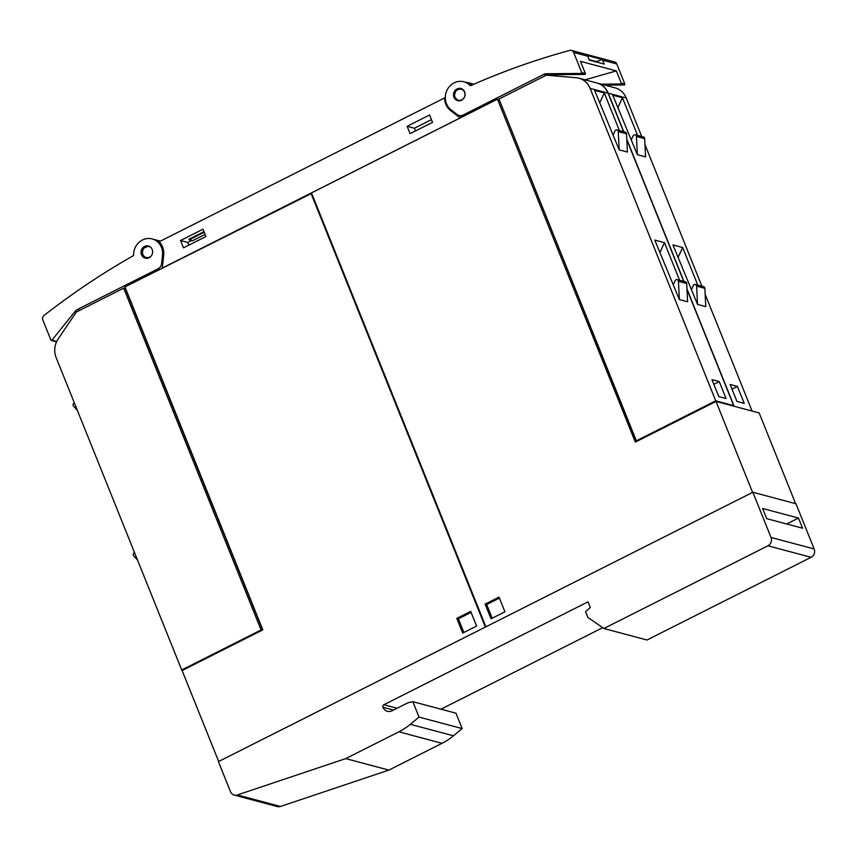 <?xml version="1.0" encoding="UTF-8"?>
<svg xmlns="http://www.w3.org/2000/svg" width="857" height="857" viewBox="0 0 857 857"><rect width="100%" height="100%" fill="white"/><g stroke="black" fill="none" stroke-linecap="round" stroke-linejoin="round"><path stroke-width="1.29" d="M77.323 309.506A6.288 5.774 104.9 0 0 75.277 311.177L51.902 340.24A0.632 0.578 104.9 0 1 50.938 340.111L42.85 320.036A3.771 3.46 104.9 0 1 44.093 315.408A755.06 692.51 104.9 0 1 133.617 255.536A15.726 14.43 104.9 0 1 152.171 238.921A15.726 14.43 104.9 0 1 162.616 252.708A15.726 14.43 104.9 0 1 162.53 255.354L161.587 263.635A6.288 5.774 104.9 0 1 158.095 268.798L77.323 309.506L79.947 310.213M159.498 241.61A15.726 14.43 -75.1 0 0 155.556 239.831L152.171 238.921M124.447 288.37L125.358 287.909M141.994 255.772A6.288 5.774 104.9 0 1 148.454 246.023A6.288 5.774 104.9 0 1 151.507 255.59A6.288 5.774 104.9 0 1 141.994 255.772M148.7 246.088L143.012 248.401L142.187 254.947L145.54 258.257M156.381 240.078A15.726 14.43 104.9 0 1 156.51 240.11A15.726 14.43 104.9 0 1 159.766 241.47M162.23 268.08L460.155 117.923L450.782 110.757A16.99 15.587 104.9 0 1 444.537 97.944L159.22 241.738A16.99 15.587 104.9 0 1 163.655 255.472L162.305 268.102M444.537 97.944L445.297 98.148M461.912 117.098L460.241 115.824M466.047 82.379A15.726 14.43 104.9 0 1 468.618 82.797A15.726 14.43 104.9 0 1 472.764 84.714M499.203 99.648L497.467 99.176L311.477 192.921L485.898 626.81L752.585 492.389L716.024 401.43L635.316 442.105L497.467 99.176M459.106 115.524A6.288 5.774 104.9 0 1 457.231 114.592L451.071 109.889A15.726 14.43 104.9 0 1 449.239 108.207A15.726 14.43 104.9 0 1 447.418 89.417A15.726 14.43 104.9 0 1 463.851 81.79A15.726 14.43 104.9 0 1 470.364 85.775A755.06 692.51 104.9 0 1 569.744 50.434A3.771 3.46 104.9 0 1 573.665 52.459L581.721 72.556A0.632 0.578 104.9 0 1 581.175 73.445L546.241 73.766A6.288 5.774 -75.1 0 0 543.767 74.377L462.994 115.084A6.288 5.774 104.9 0 1 459.106 115.524L462.737 116.488A6.288 5.774 -75.1 0 0 463.005 116.552M472.089 85.014A15.726 14.43 -75.1 0 0 467.493 82.765L463.851 81.79M547.527 75.287A6.288 5.774 104.9 0 1 549.873 74.741L584.806 74.42A0.632 0.578 -75.1 0 0 585.363 73.52L580.468 61.34L616.322 70.895L621.218 83.086A0.632 0.578 104.9 0 1 620.661 83.975L601.239 84.157M602.675 60.194L604.228 64.082L589.327 60.108L587.773 56.219A3.771 3.46 -75.1 0 0 587.409 55.534L602.31 59.508A3.771 3.46 104.9 0 1 602.675 60.194L616.783 63.964A3.771 3.46 -75.1 0 0 614.555 61.929L571.426 50.424M604.871 85.132L624.292 84.95A0.632 0.578 -75.1 0 0 624.849 84.05L616.783 63.964M585.031 79.84L616.322 70.895M595.797 61.833L602.31 59.508M595.701 61.393L589.145 59.647M453.632 96.198A6.288 5.774 104.9 0 1 460.916 88.496A6.288 5.774 104.9 0 1 464.965 92.952A6.288 5.774 104.9 0 1 457.681 100.655A6.288 5.774 104.9 0 1 453.632 96.198M461.195 88.582L455.774 90.456L454.178 96.338L457.959 100.719M407.139 126.3L429.582 114.988L432.539 122.337L410.085 133.649L407.139 126.3L414.402 128.239L431.457 119.648M180.538 240.517L202.98 229.205L205.937 236.543L183.484 247.855L180.538 240.517L187.801 242.456L191.689 240.496M415.484 130.928L414.402 128.239M205.08 234.422L192.568 240.731L189.183 239.821L204.202 232.247M188.883 245.134L187.801 242.456M189.183 239.821L188.947 239.253L203.977 231.679M311.659 193.382L124.961 286.934L262.81 629.863L182.113 670.528L218.674 761.487L485.362 627.078L310.941 193.189M491.029 618.786L485.126 604.099L499.02 597.093L504.923 611.78L491.029 618.786M795.617 503.67L759.152 412.935L716.024 401.43M751.128 410.792L733.196 406.014M631.32 139.734L633.13 135.813A1.896 1.746 104.9 0 1 636.44 136.456L637.34 154.699L612.776 95.202L622.461 97.794L617.833 107.8M635.187 134.763L643.414 136.959A1.896 1.746 -75.1 0 1 644.678 138.652L636.44 136.456M644.678 138.652L645.578 156.895L637.34 154.699M622.461 97.794L637.587 135.406M597.008 83.033A18.875 17.311 104.9 0 1 597.125 83.065A18.875 17.311 104.9 0 1 608.299 93.22L623.778 131.721M641.711 136.509L626.231 97.998A18.875 17.311 -75.1 0 0 615.058 87.843L597.125 83.065M626.778 139.177L683.961 281.439M686.96 288.895L733.903 405.661M751.825 410.439L705.161 294.347M701.894 286.217L644.978 144.64M691.503 289.441L693.324 285.52A1.896 1.746 104.9 0 1 696.623 286.163L704.861 288.359L705.761 306.613L697.523 304.417L672.959 244.92L682.654 247.502L697.769 285.124M730.143 384.482L737.416 386.421L744.23 403.368L736.956 401.43L730.143 384.482M682.654 247.502L678.026 257.507M696.623 286.163L697.523 304.417M704.861 288.359A1.896 1.746 -75.1 0 0 703.608 286.677L695.37 284.481M737.416 386.421L732.017 389.142M732.96 405.95L733.656 405.597L715.734 400.819L636.365 440.819L498.967 99.016L546.263 75.18L576.215 77.741A18.875 17.311 104.9 0 1 578.957 78.212A18.875 17.311 104.9 0 1 590.13 88.378L715.734 400.819M637.362 441.076L636.365 440.819M636.494 441.516L499.524 100.398M613.151 134.881L614.962 130.96A1.896 1.746 104.9 0 1 618.272 131.603L619.172 149.857L594.608 90.36L604.292 92.942L599.664 102.947M617.008 129.921L625.246 132.117A1.896 1.746 -75.1 0 1 626.51 133.799L618.272 131.603M626.51 133.799L627.41 152.053L619.172 149.857M604.292 92.942L619.418 130.564M623.532 131.657L608.052 93.156A18.875 17.311 -75.1 0 0 596.89 83L578.957 78.212M733.656 405.597L686.993 289.505M683.725 281.375L626.81 139.787M673.334 284.599L675.145 280.678A1.896 1.746 104.9 0 1 678.455 281.321L686.693 283.517L687.593 301.76L679.355 299.564L654.791 240.067L664.475 242.66L679.601 280.271M711.974 379.64L719.248 381.579L726.061 398.526L718.787 396.587L711.974 379.64M664.475 242.66L659.847 252.665M678.455 281.321L679.355 299.564M686.693 283.517A1.896 1.746 -75.1 0 0 685.429 281.835L677.191 279.639M719.248 381.579L713.849 384.3M499.427 598.1L486.701 604.517L492.197 618.197M485.126 604.099L486.701 604.517M261.074 629.97L181.716 669.97L56.112 357.53A18.875 17.311 104.9 0 1 58.233 338.804L76.38 312.012L123.676 288.166L261.074 629.97L262.071 630.227M181.716 669.97L182.702 670.228M125.615 288.563L123.676 288.166M262.596 629.97L125.368 288.616M77.355 410.374L73.552 406.154A1.896 1.746 104.9 0 1 74.388 402.972M134.57 552.69A1.896 1.746 104.9 0 0 133.735 555.872L137.538 560.082M470.697 611.373L476.599 626.06L462.705 633.066L456.802 618.368L470.697 611.373M456.802 618.368L458.377 618.797L463.873 632.477M471.104 612.38L458.377 618.797M218.417 761.627L752.853 492.261L771.021 537.457A6.288 5.774 104.9 0 1 767.947 545.802L603.874 628.502L587.827 617.351L585.556 611.694L590.291 607.484L588.02 601.839L383.861 704.743A1.885 1.735 -75.1 0 0 382.94 707.239A7.552 6.92 -75.1 0 0 387.407 711.299A7.552 6.92 -75.1 0 0 392.077 710.785L408.114 702.708L412.838 701.679L419.03 717.084L410.332 724.304A62.925 57.708 104.9 0 1 398.891 731.814L345.735 758.606L237.346 794.964A6.288 5.774 104.9 0 1 230.49 791.686L218.417 761.627M603.874 628.502L647.003 639.997L811.076 557.307A6.288 5.774 -75.1 0 0 814.15 548.962L795.982 503.766L752.853 492.261M234.218 795.071L277.347 806.576A6.288 5.774 -75.1 0 0 280.464 806.458L237.346 794.964M412.838 701.679L455.967 713.185L462.159 728.589L453.449 735.809A62.925 57.708 -75.1 0 1 442.019 743.319L388.864 770.1L280.464 806.458M388.864 770.1L345.735 758.606M762.623 508.49L798.478 518.046L802.57 528.223L766.715 518.656L762.623 508.49M786.705 523.981L798.478 518.046M602.696 627.678L440.98 709.189M462.159 728.589L419.03 717.084M158.095 268.798L159.948 269.291M162.53 255.354L163.633 255.654M161.587 263.635L162.701 263.935M51.902 340.24L56.68 341.514M75.277 311.177L77.076 311.659M150.875 247.427A5.667 5.196 -75.1 0 0 142.862 254.443A5.667 5.196 -75.1 0 0 151.26 255.932M587.773 56.219L573.665 52.459M585.363 73.52L581.721 72.556M624.849 84.05L621.218 83.086M592.562 60.965A1.575 1.446 -75.1 0 0 591.823 60.472L589.198 59.765M464.901 115.599L462.994 115.084M547.012 75.245L543.767 74.377M549.873 74.741L546.241 73.766M584.806 74.42L581.175 73.445M624.292 84.95L620.661 83.975M454.971 97.13A5.667 5.196 -75.1 0 0 461.827 99.787A5.667 5.196 -75.1 0 0 464.59 92.277A5.667 5.196 -75.1 0 0 457.734 89.621A5.667 5.196 -75.1 0 0 454.971 97.13M450.782 110.757L452.978 111.346M626.231 97.998L608.299 93.22M608.052 93.156L590.13 88.378M442.019 743.319L398.891 731.814M453.449 735.809L410.332 724.304M814.15 548.962L771.021 537.457M811.076 557.307L767.947 545.802M397.08 708.268L383.861 704.743M393.513 710.067L382.94 707.239M51.302 340.454L56.53 341.847M592.658 60.997L591.823 60.472M473.91 84.211L468.618 82.797M156.51 240.11L160.398 241.149"/></g></svg>
